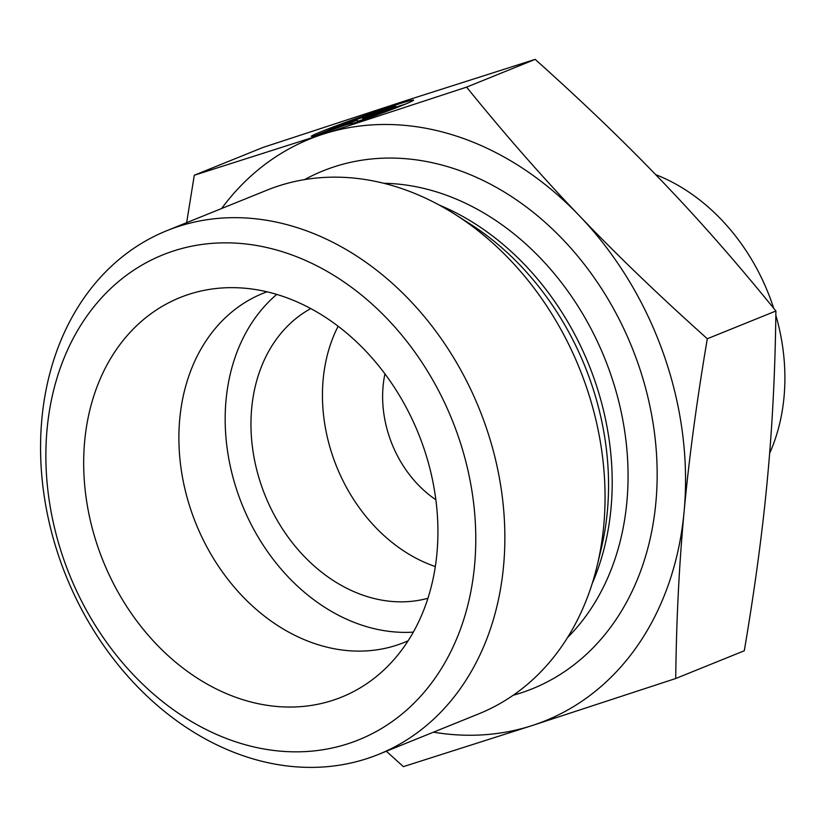 <?xml version="1.0" encoding="UTF-8"?>
<svg xmlns="http://www.w3.org/2000/svg" width="826" height="826" viewBox="0 0 826 826"><rect width="100%" height="100%" fill="white"/><g stroke="black" fill="none" stroke-linecap="round" stroke-linejoin="round"><path stroke-width="1.24" d="M314.82 135.763A54.196 1.879 160.5 0 1 311.371 136.29A54.196 1.879 160.5 0 1 361.84 116.456A54.196 1.879 160.5 0 1 413.568 100.153A54.196 1.879 160.5 0 1 357.586 121.928L371.855 116.156A35.415 1.229 -19.5 0 0 395.86 106.42A35.415 1.229 -19.5 0 0 362.449 116.931A35.415 1.229 -19.5 0 0 329.078 130.002L314.82 135.763M405.256 104.2A54.196 1.879 -19.5 0 0 396.077 107.05M371.855 116.156L372.072 116.786M351.762 121.009L389.779 108.712L362.697 118.355L370.337 116.58L355.211 122.692L346.29 124.767L317.194 134.999L357.255 120.111L340.962 125.387L351.762 121.009L352.041 121.794M357.255 120.111L357.792 121.649M332.32 128.877L332.568 129.589M362.697 118.355L363.099 119.502M362.645 119.687L357.668 121.298M186.655 222.659L194.286 175.236L322.894 134.215A313.828 247.635 -112 0 0 221.605 208.524M466.597 87.122C504.665 134.153 542.321 177.094 579.553 215.937A313.828 247.635 -112 0 0 323.038 134.173L466.597 87.122L535.176 59.369L406.433 100.442L262.864 147.493L194.286 175.236M707.314 338.753C696.669 401.55 688.936 459.173 684.104 511.624A313.828 247.635 -112 0 0 579.553 215.937C616.671 254.821 659.262 295.76 707.314 338.753L775.893 311.01C737.825 263.979 700.18 221.038 662.948 182.195C625.819 143.311 583.228 102.372 535.176 59.369M433.454 732.177A313.828 247.635 -112 0 0 532.15 725.558L403.398 766.631L386.351 751.237M684.104 511.624C679.178 564.117 676.38 619.748 675.72 678.507L532.15 725.558A313.828 247.635 -112 0 0 684.104 511.624M675.72 678.507L744.298 650.764C754.943 587.967 762.677 530.344 767.509 477.893C772.434 425.39 775.232 369.769 775.893 311.01M266.963 291.815A188.297 148.577 -112 0 0 263.05 293.313A188.297 148.577 -112 0 0 194.007 518.697A188.297 148.577 -112 0 0 396.48 645.261A188.297 148.577 -112 0 0 404.275 642.422A188.297 148.577 -112 0 0 408.147 640.78M332.692 700.355A215.493 170.042 68 0 1 98.903 549.868A215.493 170.042 68 0 1 188.906 294.335A215.493 170.042 68 0 1 226.097 287.758A215.493 170.042 68 0 1 418.431 433.578A215.493 170.042 68 0 1 381.581 672.106A215.493 170.042 68 0 1 332.692 700.355M384.937 373.889A104.613 82.548 -112 0 0 435.86 499.761M338.123 326.249A156.909 123.817 -112 0 0 435.333 566.553M276.72 294.417A188.297 148.577 -112 0 0 242.204 504.872A188.297 148.577 -112 0 0 413.341 632.127M310.762 308.583A156.909 123.817 -112 0 0 265.156 495.579A156.909 123.817 -112 0 0 427.951 598.272M166.79 230.702L266.963 190.176A282.44 222.865 68 0 1 278.661 185.912A282.44 222.865 68 0 1 455.054 214.378A282.44 222.865 68 0 1 597.167 565.645A282.44 222.865 68 0 1 478.812 713.829L378.638 754.355A282.44 222.865 -112 0 0 482.188 416.283A282.44 222.865 -112 0 0 178.488 226.438A282.44 222.865 -112 0 0 166.79 230.702A282.44 222.865 -112 0 0 66.111 576.114A282.44 222.865 -112 0 0 378.638 754.355M173.553 250.97A261.522 206.366 68 0 1 474.578 565.335A261.522 206.366 68 0 1 134.266 675.73A261.522 206.366 68 0 1 173.553 250.97M655.658 174.616A188.297 148.577 68 0 1 773.714 308.325M775.841 315.264A188.297 148.577 68 0 1 769.625 453.329M513.163 695.275A279.302 220.397 -112 0 0 639.066 366.537A279.302 220.397 -112 0 0 334.416 166.738A279.302 220.397 -112 0 0 304.557 179.624M383.739 183.279A258.383 203.888 68 0 1 604.684 358.226A258.383 203.888 68 0 1 567.534 637.589M592.221 583.507A258.383 203.888 -112 0 0 439.081 204.982M455.054 214.378L469.839 223.784A261.181 206.097 68 0 1 601.256 548.609L597.167 565.645M395.86 106.42L396.335 107.752"/></g></svg>
